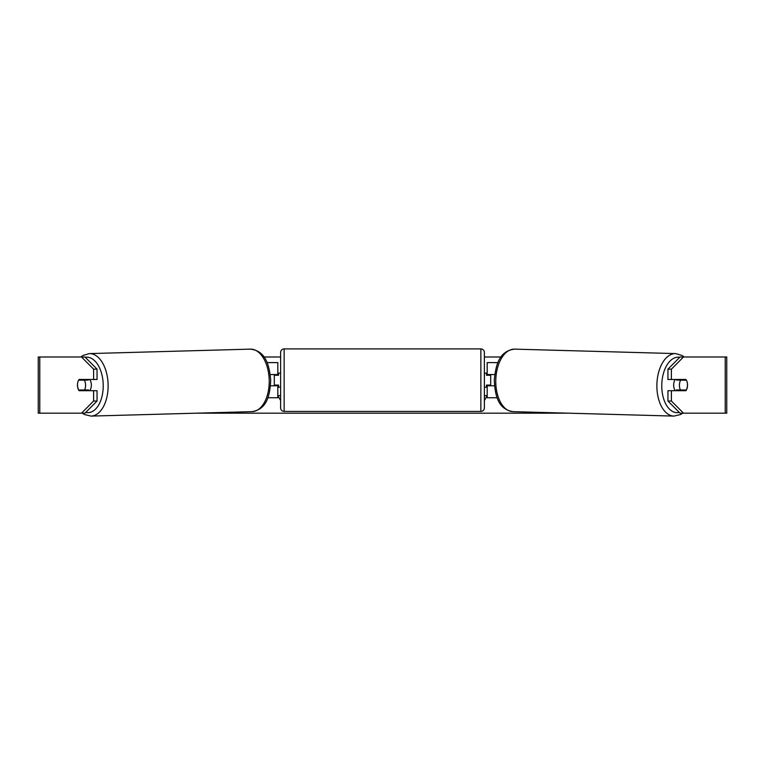 <?xml version="1.0" encoding="UTF-8"?>
<svg xmlns="http://www.w3.org/2000/svg" width="765" height="765" viewBox="0 0 765 765"><rect width="100%" height="100%" fill="white"/><g stroke="black" fill="none" stroke-linecap="round" stroke-linejoin="round"><path stroke-width="1.15" d="M497.958 362.6L487.181 362.6L487.181 374.544L494.726 374.544M497.173 397.733L487.181 397.733L487.181 385.082M490.69 385.79L490.69 385.082L486.473 385.082L486.473 387.195L484.369 387.195L484.369 407.917A3.509 3.509 0 0 1 480.86 411.427L284.14 411.427A3.509 3.509 0 0 1 280.631 407.917L280.631 352.416A3.509 3.509 0 0 1 284.14 348.907L284.14 411.427M490.69 385.082L490.69 374.544M487.181 375.252L487.181 374.544M494.477 385.79L487.181 385.79M675.304 390.705A7.028 4.026 -88.4 0 1 673.669 384.929A7.028 4.026 -88.4 0 1 675.265 379.469M686.415 380.167A7.028 4.026 -88.4 0 1 687.477 385.082A7.028 4.026 -88.4 0 1 686.234 389.997L680.477 389.997A7.028 4.026 -88.4 0 1 679.416 385.082A7.028 4.026 -88.4 0 1 680.659 380.167L686.368 380.167A7.028 4.026 -90 0 0 685.909 379.469L671.402 379.469L671.402 369.151L667.95 369.151L680.047 356.987L683.499 356.987L671.402 369.151M677.025 379.469A7.028 4.026 -88.4 0 0 676.633 380.052L680.659 380.167M682.026 379.469A7.028 4.026 -88.4 0 1 682.39 380.052L682.868 380.071M682.141 389.997A7.028 4.026 -88.4 0 1 681.644 390.705M676.987 390.705A7.028 4.026 -88.4 0 1 676.451 389.892L680.477 389.997M676.633 380.052L682.39 380.052M77.724 382.634A7.028 4.026 -90 0 0 77.475 385.082A7.028 4.026 -90 0 0 79.091 390.705L97.05 390.705L97.05 401.023L84.953 413.186L38.25 413.186L38.25 356.987L84.953 356.987L97.05 369.151L93.598 369.151L81.501 356.987M82.543 390.705A7.028 4.026 90 0 1 82.075 389.997M263.896 356.987L280.631 356.987M484.369 356.987L501.104 356.987M196.251 413.186L568.749 413.186M484.369 395.62L487.181 395.62L484.369 400.487M280.631 395.62L277.819 395.62L280.631 400.487M687.276 382.634A7.028 4.026 -90 0 1 685.909 390.705L671.402 390.705L671.402 401.023L683.499 413.186L680.047 413.186L667.95 401.023L667.95 390.705L671.402 390.705M725.23 413.186L725.23 356.987L726.75 356.987L726.75 413.186L683.499 413.186M725.23 356.987L683.499 356.987M671.402 379.469L667.95 379.469L667.95 369.151M667.95 401.023L671.402 401.023M682.457 390.705A7.028 4.026 90 0 0 682.925 389.997M682.915 380.167A7.028 4.026 90 0 0 682.457 379.469M97.05 369.151L97.05 379.469L93.598 379.469L93.598 369.151M82.085 380.167A7.028 4.026 90 0 1 82.543 379.469M81.501 413.186L93.598 401.023L93.598 390.705M93.598 401.023L97.05 401.023M93.598 379.469L79.091 379.469A7.028 4.026 -90 0 0 78.632 380.167L78.585 380.167A7.028 4.026 -91.6 0 0 77.523 385.082A7.028 4.026 -91.6 0 0 78.766 389.997L84.523 389.997A7.028 4.026 -91.6 0 0 85.584 385.082A7.028 4.026 -91.6 0 0 84.341 380.167L78.585 380.167M277.819 375.252L277.819 374.544L270.274 374.544M277.819 374.544L277.819 362.6L267.042 362.6M267.827 397.733L277.819 397.733L277.819 385.082M274.31 385.79L274.31 374.544M270.523 385.79L277.819 385.79M480.86 411.427L480.86 348.907A3.509 3.509 0 0 1 484.369 352.416L484.369 407.917M480.86 348.907L284.14 348.907M280.631 373.138L278.527 373.138L278.527 375.252L274.31 375.252M274.31 385.082L278.527 385.082L278.527 387.195L280.631 387.195M490.69 375.252L486.473 375.252L486.473 373.138L484.369 373.138L484.369 352.416M89.696 390.705A7.028 4.026 -91.6 0 0 91.331 384.929A7.028 4.026 -91.6 0 0 89.735 379.469M84.523 389.997L88.549 389.892A7.028 4.026 -91.6 0 1 88.013 390.705M82.859 389.997A7.028 4.026 -91.6 0 0 83.356 390.705M82.132 380.071L82.61 380.052A7.028 4.026 -91.6 0 1 82.974 379.469M84.341 380.167L88.367 380.052A7.028 4.026 -91.6 0 0 87.975 379.469M88.367 380.052L82.61 380.052M673.955 416.093L512.856 411.637A31.26 17.93 -88.4 0 1 495.787 380.387A31.26 17.93 -88.4 0 1 514.587 349.136L675.686 353.593A31.26 17.93 91.6 0 0 656.886 384.843A31.26 17.93 91.6 0 0 673.955 416.093L680.515 414.534L682.686 413.186M679.282 412.421A27.75 15.912 -88.4 0 1 661.782 384.929A27.75 15.912 -88.4 0 1 679.722 357.303M39.77 413.186L39.77 356.987M250.413 349.136C265.866 350.934 269.328 365.173 270.705 380.329C269.882 395.199 267.234 409.036 252.144 411.637A31.26 17.93 -91.6 0 0 269.213 380.387A31.26 17.93 -91.6 0 0 250.413 349.136L89.314 353.593A31.26 17.93 88.4 0 1 108.114 384.843A31.26 17.93 88.4 0 1 91.045 416.093L84.485 414.534L82.314 413.186M85.718 412.421A27.75 15.912 -91.6 0 0 103.218 384.929A27.75 15.912 -91.6 0 0 85.278 357.303M675.686 353.593L682.151 355.515L684.235 356.987M514.587 349.136C499.134 350.934 495.672 365.173 494.295 380.329C495.118 395.199 497.766 409.036 512.856 411.637M252.144 411.637L91.045 416.093M89.314 353.593L82.85 355.515L80.765 356.987"/></g></svg>
